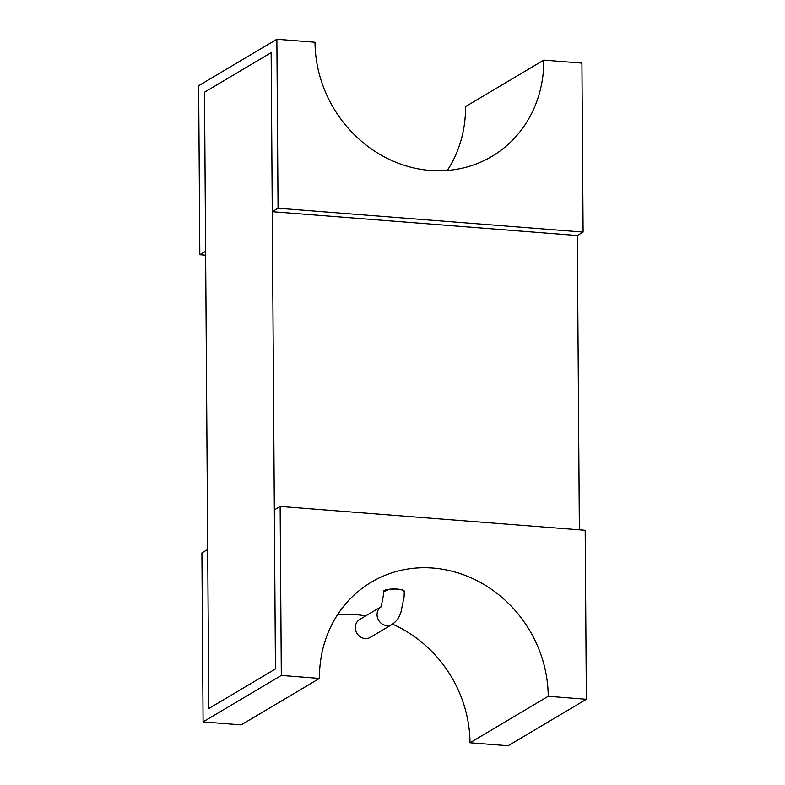 <?xml version="1.0" encoding="UTF-8"?>
<svg xmlns="http://www.w3.org/2000/svg" width="785" height="785" viewBox="0 0 785 785"><rect width="100%" height="100%" fill="white"/><g stroke="black" fill="none" stroke-linecap="round" stroke-linejoin="round"><path stroke-width="1.18" d="M383.492 591.753L388.634 589.604L395.385 589.025L400.585 589.535L402.842 590.232L404.295 591.615M280.137 506.443L274.338 509.887L275.447 668.938L208.81 708.521L207.701 549.48L201.902 552.925L203.079 721.906L281.315 675.434L280.137 506.443L585.178 530.287L586.356 699.278L548.224 696.295L469.999 742.767L508.13 745.75L586.356 699.278M337.668 614.547A122.372 111.441 -120.7 0 1 365.663 615.94M392.539 624.163A122.372 111.441 -120.7 0 1 469.999 742.767M548.224 696.295A122.372 111.441 -120.7 0 0 487.956 586.964A122.372 111.441 -120.7 0 0 371.334 582.146A122.372 111.441 -120.7 0 0 319.446 678.417L241.211 724.889L203.079 721.906M319.446 678.417L281.315 675.434M447.332 170.453A122.372 111.441 -120.7 0 0 465.554 106.583L543.789 60.111A122.372 111.441 -120.7 0 1 491.891 156.382A122.372 111.441 -120.7 0 1 430.229 170.453A122.372 111.441 -120.7 0 1 315.001 42.233L276.87 39.25L278.057 208.231L272.258 211.675L271.149 52.634L275.447 668.938L208.81 708.521L204.502 92.218L271.149 52.634L204.502 92.218L205.611 251.269L199.822 254.713L198.644 85.722L276.87 39.25M543.789 60.111L581.92 63.094L583.098 232.075L278.057 208.231M579.359 529.836L577.299 235.52L583.098 232.075M199.822 254.713L205.641 255.164M577.299 235.52L272.258 211.675M380.47 607.237A10.401 9.469 -120.7 0 0 377.673 618.246A10.401 9.469 -120.7 0 0 386.858 625.625A10.401 9.469 -120.7 0 0 392.098 624.438L370.363 637.341A10.401 9.469 -120.7 0 1 365.123 638.539A10.401 9.469 -120.7 0 1 355.742 630.522A10.401 9.469 -120.7 0 1 359.736 619.453L380.558 607.09M392.098 624.438C398.24 620.013 399.28 616.264 400.88 612.486L404.079 596.983L404.285 591.233A10.401 2.326 179.6 0 0 397.583 589.113A10.401 2.326 179.6 0 0 383.482 591.38L383.345 595.354C381.853 604.126 380.843 608.159 380.323 607.472L381.471 606.55"/></g></svg>
